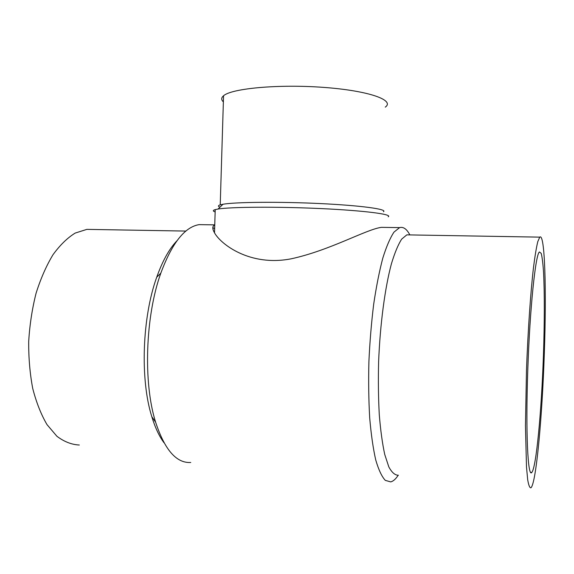 <?xml version="1.0" encoding="UTF-8"?>
<svg xmlns="http://www.w3.org/2000/svg" width="574" height="574" viewBox="0 0 574 574"><rect width="100%" height="100%" fill="white"/><g stroke="black" fill="none" stroke-linecap="round" stroke-linejoin="round"><path stroke-width="0.86" d="M214.748 225.015C212.251 226.12 212.172 228.717 214.511 232.822C220.753 244.273 250.056 266.802 291.118 258.824C330.201 250.372 365.954 229.413 381.409 227.347L386.496 227.419M388.196 216.793C393.003 214.36 364.999 210.636 321.297 208.599C277.665 206.547 230.985 206.87 218.034 209.044L215.221 209.618C212.732 210.328 212.71 211.096 215.15 211.935M383.461 211.727C387.78 209.23 361.225 205.528 320.22 203.569C279.28 201.596 235.433 202.019 223.021 204.251L220.229 204.861C217.933 205.564 217.855 206.331 220 207.157M385.269 107.13C395.221 100.22 368.924 90.714 323.894 87.406C278.942 84.005 231.702 88.374 223.559 95.75C221.162 97.752 221.098 99.797 223.372 101.878M527.764 370.675C529.809 308.274 535.635 253.471 539.467 251.979L541.21 253.385C542.215 257.296 543.011 263.875 543.6 273.116C544.604 293.429 544.511 323.449 543.442 355.206C541.526 410.891 536.288 467.853 531.746 472.488C527.843 477.812 525.59 432.143 527.764 370.675M544.324 353.154C546.548 290.925 544.927 232.37 539.747 237.141L537.781 241.654C536.381 247.394 534.946 256.026 533.483 267.556C530.57 292.797 527.922 331.011 526.48 370.424L525.454 425.8L526.494 466.999L527.685 479.706C528.654 485.382 529.745 488.072 530.964 487.785C536.216 483.179 542.258 416.071 544.324 353.154M410.044 234.909L406.822 234.859L401.671 239.128C398.155 244.589 394.74 252.804 391.418 263.775C384.967 287.818 380.103 324.181 378.618 361.778C378.166 380.462 378.381 398.112 379.285 414.744C380.555 430.321 382.377 443.566 384.738 454.472L388.813 466.892C391.848 472.517 395.041 475.301 398.399 475.229M409.85 234.909C406.787 229.019 403.371 226.587 399.604 227.613L393.986 232.111C390.155 237.866 386.424 246.533 382.808 258.113C379.335 271.272 376.293 286.641 373.681 304.213C371.407 322.71 369.807 341.91 368.895 361.828C368.422 381.624 368.687 400.329 369.699 417.937C371.12 434.425 373.129 448.43 375.733 459.953C378.603 469.79 381.789 476.592 385.29 480.366L390.7 481.895C393.226 481.277 395.723 479.068 398.184 475.279M214.633 228.753L212.818 227.555M205.557 224.728L199.085 224.635C184.706 227.01 171.956 243.175 160.828 273.138C145.409 315.808 143.07 382.628 155.611 422.177C164.716 449.88 176.433 463.311 190.755 462.486M176.9 240.843C169.237 248.829 162.514 260.948 156.724 277.213C142.18 317.279 139.999 379.55 151.83 416.746C155.174 427.644 159.235 436.319 164.02 442.762M94.337 229.5L86.868 229.37L75.208 233.066C67.409 237.866 59.99 245.098 52.959 254.777C46.336 265.769 40.704 278.584 36.076 293.228C32.187 308.64 29.726 324.669 28.7 341.315C28.564 357.889 29.913 373.624 32.74 388.526C36.363 402.553 41.12 414.579 47.011 424.624L56.898 436.262C64.109 441.707 71.585 444.628 79.312 445.022M214.511 232.822L215.221 209.618M223.021 204.251L218.034 209.044M220.229 204.861L223.559 95.75M539.747 237.141L406.822 234.859M151.83 416.746L155.611 422.177M156.724 277.213L160.828 273.138M530.735 472.395L531.746 472.488M399.604 227.613L381.409 227.347M214.755 224.864L199.085 224.635M185.904 231.071L86.868 229.37"/></g></svg>
